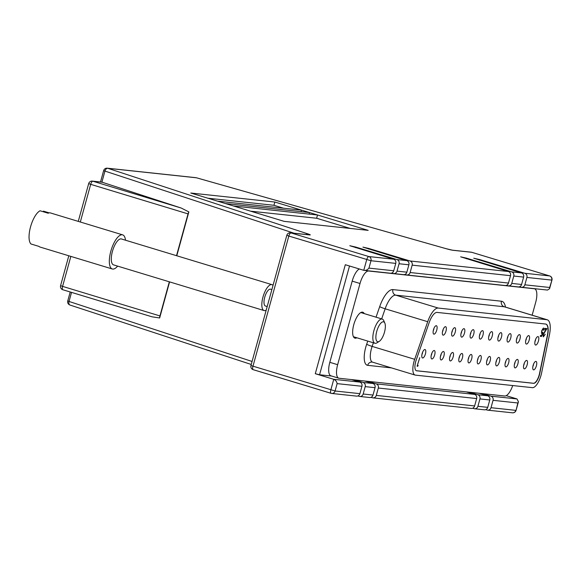 <?xml version="1.0" encoding="UTF-8"?>
<svg xmlns="http://www.w3.org/2000/svg" width="581" height="581" viewBox="0 0 581 581"><rect width="100%" height="100%" fill="white"/><g stroke="black" fill="none" stroke-linecap="round" stroke-linejoin="round"><path stroke-width="0.87" d="M377.861 341.766A10.378 3.827 106.9 0 0 379.299 341.337A10.378 3.827 106.9 0 0 384.281 332.891A10.378 3.827 106.9 0 0 384.833 323.101A10.378 3.827 106.9 0 0 383.366 321.794A10.378 3.827 106.9 0 0 376.749 331.366A10.378 3.827 106.9 0 0 377.861 341.766M379.299 341.337L377.011 342.805A12.637 4.663 -73.1 0 1 375.253 343.327A12.637 4.663 -73.1 0 1 374.934 343.262A12.637 4.663 -73.1 0 1 374.019 330.24A12.637 4.663 -73.1 0 1 381.957 319.013A12.637 4.663 -73.1 0 1 382.276 319.078A12.637 4.663 -73.1 0 1 383.743 320.603L384.833 323.101M271.872 289.578L270.572 289.185A8.802 3.246 106.9 0 0 270.347 289.135A8.802 3.246 106.9 0 0 264.82 296.956A8.802 3.246 106.9 0 0 265.459 306.027L267.195 306.55M273.012 285.424A13.537 4.997 106.9 0 0 271.944 284.646A13.537 4.997 106.9 0 0 271.603 284.581A13.537 4.997 106.9 0 0 263.099 296.608A13.537 4.997 106.9 0 0 264.079 310.559A13.537 4.997 106.9 0 0 264.428 310.632A13.537 4.997 106.9 0 0 266.207 310.131M271.944 284.646L121.407 238.965A13.537 4.997 106.9 0 0 121.066 238.893A13.537 4.997 106.9 0 0 112.561 250.919A13.537 4.997 106.9 0 0 113.549 264.878L264.079 310.559M117.638 266.12A17.829 6.58 -73.1 0 1 112.758 269.068A17.829 6.58 -73.1 0 1 112.3 268.981A17.829 6.58 -73.1 0 1 111.007 250.607A17.829 6.58 -73.1 0 1 122.206 234.768A17.829 6.58 -73.1 0 1 122.656 234.862A17.829 6.58 -73.1 0 1 125.503 240.207M43.277 211.753L43.444 211.143L49.145 212.871M122.656 234.862L50.402 212.929A17.829 6.58 106.9 0 0 49.944 212.835A17.829 6.58 106.9 0 0 48.114 213.22L40.082 210.78A17.829 6.58 -73.1 0 0 30.553 226.844A17.829 6.58 -73.1 0 0 30.938 243.962L38.971 246.402A17.829 6.58 106.9 0 0 40.045 247.048L112.3 268.981M497.946 337.793A4.285 1.583 106.9 0 0 498.621 335.825L498.483 335.782M498.077 337.154A3.951 1.46 -73.1 0 0 498.454 335.978L498.621 335.825M523.612 365.572A4.285 1.583 106.9 0 0 524.287 363.604L524.149 363.561M523.742 364.941A3.951 1.46 -73.1 0 0 524.12 363.757L524.287 363.604M514.367 364.585A4.285 1.583 106.9 0 0 515.042 362.617L514.904 362.573M514.497 363.946A3.951 1.46 -73.1 0 0 514.875 362.769L515.042 362.617M442.468 331.853A4.285 1.583 106.9 0 0 443.143 329.877L443.005 329.841M442.599 331.214A3.951 1.46 -73.1 0 0 442.976 330.037L443.143 329.877M433.223 330.858A4.285 1.583 106.9 0 0 433.898 328.89L433.76 328.846M433.353 330.219A3.951 1.46 -73.1 0 0 433.731 329.042L433.898 328.89M507.191 338.781A4.285 1.583 106.9 0 0 507.867 336.813L507.729 336.769M507.322 338.149A3.951 1.46 -73.1 0 0 507.7 336.965L507.867 336.813M505.121 363.597A4.285 1.583 106.9 0 0 505.797 361.629L505.659 361.585M505.245 362.958A3.951 1.46 -73.1 0 0 505.63 361.781L505.797 361.629M495.876 362.602A4.285 1.583 106.9 0 0 496.552 360.634L496.406 360.59M496 361.97A3.951 1.46 -73.1 0 0 496.377 360.786L496.552 360.634M468.133 359.632A4.285 1.583 106.9 0 0 468.809 357.664L468.671 357.62M468.264 358.993A3.951 1.46 -73.1 0 0 468.642 357.816L468.809 357.664M458.888 358.644A4.285 1.583 106.9 0 0 459.724 355.884M459.477 356.487A3.951 1.46 -73.1 0 1 459.019 358.005M486.631 361.614A4.285 1.583 106.9 0 0 487.299 359.646L487.161 359.603M486.755 360.975A3.951 1.46 -73.1 0 0 487.132 359.799L487.299 359.646M477.379 360.627A4.285 1.583 106.9 0 0 478.054 358.651L477.916 358.615M477.509 359.988A3.951 1.46 -73.1 0 0 477.887 358.811L478.054 358.651M431.153 355.674A4.285 1.583 106.9 0 0 431.828 353.698L431.683 353.662M431.276 355.035A3.951 1.46 -73.1 0 0 431.654 353.858L431.828 353.698M541.666 330.771L542.204 332.739L543.017 332.397L541.565 336.45L540.265 336.312L540.497 335.477L541.572 335.586L542.334 333.458L541.826 333.559M541.405 332.187L542.204 332.739M541.434 335.571L541.165 336.326L540.286 336.239M542.458 332.702L542.204 333.414M543.01 328.773L542.363 329.049M543.409 328.033L543.649 329.26M542.334 333.458L541.521 333.45M543.322 336.827L543.191 334.336L546.031 329.376L544.557 329.216L544.789 328.381L546.939 328.606L543.489 334.307L543.722 336.036L545.261 334.257L543.388 336.849M542.981 335.469L543.722 336.036M416.308 370.707A9.027 3.333 106.9 0 0 416.439 370.729L533.431 383.264A9.027 3.333 106.9 0 0 539.183 374.941A9.027 3.333 106.9 0 0 539.546 373.423L547.396 335.266A13.537 4.997 106.9 0 0 545.835 324.075M533.104 365.456A4.401 1.627 106.9 0 0 533.467 369.843A4.401 1.627 106.9 0 0 536.386 365.812A4.401 1.627 106.9 0 0 536.023 361.426A4.401 1.627 106.9 0 0 533.104 365.456M535.181 340.648A4.401 1.627 106.9 0 0 535.544 345.034A4.401 1.627 106.9 0 0 538.456 340.996A4.401 1.627 106.9 0 0 538.1 336.61A4.401 1.627 106.9 0 0 535.181 340.648M523.859 364.469A4.401 1.627 106.9 0 0 524.222 368.855A4.401 1.627 106.9 0 0 527.141 364.817A4.401 1.627 106.9 0 0 526.778 360.431A4.401 1.627 106.9 0 0 523.859 364.469M514.613 363.481A4.401 1.627 106.9 0 0 514.977 367.867A4.401 1.627 106.9 0 0 517.889 363.829A4.401 1.627 106.9 0 0 517.533 359.443A4.401 1.627 106.9 0 0 514.613 363.481M505.368 362.486A4.401 1.627 106.9 0 0 505.731 366.872A4.401 1.627 106.9 0 0 508.644 362.842A4.401 1.627 106.9 0 0 508.281 358.455A4.401 1.627 106.9 0 0 505.368 362.486M496.123 361.498A4.401 1.627 106.9 0 0 496.479 365.885A4.401 1.627 106.9 0 0 499.399 361.847A4.401 1.627 106.9 0 0 499.035 357.46A4.401 1.627 106.9 0 0 496.123 361.498M486.878 360.503A4.401 1.627 106.9 0 0 487.234 364.89A4.401 1.627 106.9 0 0 490.153 360.859A4.401 1.627 106.9 0 0 489.79 356.473A4.401 1.627 106.9 0 0 486.878 360.503M477.626 359.516A4.401 1.627 106.9 0 0 477.989 363.902A4.401 1.627 106.9 0 0 480.908 359.864A4.401 1.627 106.9 0 0 480.545 355.478A4.401 1.627 106.9 0 0 477.626 359.516M468.38 358.528A4.401 1.627 106.9 0 0 468.744 362.914A4.401 1.627 106.9 0 0 471.663 358.876A4.401 1.627 106.9 0 0 471.3 354.49A4.401 1.627 106.9 0 0 468.38 358.528M459.135 357.533A4.401 1.627 106.9 0 0 459.498 361.919A4.401 1.627 106.9 0 0 462.411 357.889A4.401 1.627 106.9 0 0 462.055 353.502A4.401 1.627 106.9 0 0 459.135 357.533M449.89 356.545A4.401 1.627 106.9 0 0 450.253 360.932A4.401 1.627 106.9 0 0 453.165 356.894A4.401 1.627 106.9 0 0 452.81 352.507A4.401 1.627 106.9 0 0 449.89 356.545M440.645 355.55A4.401 1.627 106.9 0 0 441.001 359.937A4.401 1.627 106.9 0 0 443.92 355.906A4.401 1.627 106.9 0 0 443.557 351.52A4.401 1.627 106.9 0 0 440.645 355.55M431.4 354.563A4.401 1.627 106.9 0 0 431.756 358.949A4.401 1.627 106.9 0 0 434.675 354.911A4.401 1.627 106.9 0 0 434.312 350.525A4.401 1.627 106.9 0 0 431.4 354.563M422.147 353.575A4.401 1.627 106.9 0 0 422.51 357.961A4.401 1.627 106.9 0 0 425.43 353.923A4.401 1.627 106.9 0 0 425.067 349.537A4.401 1.627 106.9 0 0 422.147 353.575M525.936 339.66A4.401 1.627 106.9 0 0 526.292 344.046A4.401 1.627 106.9 0 0 529.211 340.008A4.401 1.627 106.9 0 0 528.848 335.622A4.401 1.627 106.9 0 0 525.936 339.66M516.691 338.665A4.401 1.627 106.9 0 0 517.046 343.051A4.401 1.627 106.9 0 0 519.966 339.021A4.401 1.627 106.9 0 0 519.603 334.634A4.401 1.627 106.9 0 0 516.691 338.665M507.438 337.677A4.401 1.627 106.9 0 0 507.801 342.064A4.401 1.627 106.9 0 0 510.721 338.026A4.401 1.627 106.9 0 0 510.358 333.639A4.401 1.627 106.9 0 0 507.438 337.677M498.193 336.69A4.401 1.627 106.9 0 0 498.556 341.069A4.401 1.627 106.9 0 0 501.476 337.038A4.401 1.627 106.9 0 0 501.112 332.652A4.401 1.627 106.9 0 0 498.193 336.69M488.948 335.695A4.401 1.627 106.9 0 0 489.311 340.081A4.401 1.627 106.9 0 0 492.23 336.043A4.401 1.627 106.9 0 0 491.867 331.657A4.401 1.627 106.9 0 0 488.948 335.695M479.703 334.707A4.401 1.627 106.9 0 0 480.066 339.093A4.401 1.627 106.9 0 0 482.978 335.055A4.401 1.627 106.9 0 0 482.622 330.669A4.401 1.627 106.9 0 0 479.703 334.707M470.457 333.712A4.401 1.627 106.9 0 0 470.821 338.098A4.401 1.627 106.9 0 0 473.733 334.068A4.401 1.627 106.9 0 0 473.377 329.681A4.401 1.627 106.9 0 0 470.457 333.712M461.212 332.724A4.401 1.627 106.9 0 0 461.568 337.111A4.401 1.627 106.9 0 0 464.488 333.073A4.401 1.627 106.9 0 0 464.125 328.686A4.401 1.627 106.9 0 0 461.212 332.724M451.967 331.736A4.401 1.627 106.9 0 0 452.323 336.123A4.401 1.627 106.9 0 0 455.243 332.085A4.401 1.627 106.9 0 0 454.879 327.699A4.401 1.627 106.9 0 0 451.967 331.736M442.715 330.742A4.401 1.627 106.9 0 0 443.078 335.128A4.401 1.627 106.9 0 0 445.997 331.09A4.401 1.627 106.9 0 0 445.634 326.704A4.401 1.627 106.9 0 0 442.715 330.742M433.47 329.754A4.401 1.627 106.9 0 0 433.833 334.14A4.401 1.627 106.9 0 0 436.752 330.102A4.401 1.627 106.9 0 0 436.389 325.716A4.401 1.627 106.9 0 0 433.47 329.754M417.645 365.384L418.153 365.442L417.717 366.299L417.1 366.233L419.765 357.678L417.361 365.296M541.761 333.53L541.659 330.792L543.642 328.047M543.555 328.033L543.889 330.444L543.308 328.868L541.935 330.858M541.165 336.326L541.565 336.45M429.156 322.644L416.134 360.242A9.027 3.333 106.9 0 0 416.41 370.743A9.027 3.333 106.9 0 0 416.635 370.794L533.627 383.322A9.027 3.333 106.9 0 0 539.386 374.999A9.027 3.333 106.9 0 0 539.749 373.489L547.6 335.331A13.537 4.997 106.9 0 0 545.937 324.104A13.537 4.997 106.9 0 0 545.595 324.031L437.086 312.411A13.537 4.997 106.9 0 0 429.156 322.644M417.717 365.391L417.318 366.175L417.717 366.299M544.579 329.144L546.031 329.376M546.489 328.563L545.966 329.354M544.157 335.84L543.213 336.748M414.689 359.312A13.537 4.997 106.9 0 0 415.095 375.065A13.537 4.997 106.9 0 0 415.444 375.13L532.436 387.665A13.537 4.997 106.9 0 0 541.064 375.181A13.537 4.997 106.9 0 0 541.615 372.908L549.459 334.75A18.055 6.66 106.9 0 0 547.251 319.782A18.055 6.66 106.9 0 0 546.794 319.695L438.285 308.068A18.055 6.66 106.9 0 0 427.703 321.707L414.689 359.312L372.138 346.399A13.537 4.997 106.9 0 0 372.544 362.152L372.174 362.072A4.51 4.183 96.1 0 0 367.679 365.34A18.055 6.66 -73.1 0 1 366.676 344.25L367.766 341.083M532.145 315.2L535.697 302.316A13.537 4.997 106.9 0 0 534.585 288.822A13.537 4.997 106.9 0 0 534.237 288.75L368.644 271.015A13.537 4.997 106.9 0 0 360.017 283.499L337.648 364.694A13.537 4.997 106.9 0 0 338.759 378.195A13.537 4.997 106.9 0 0 339.108 378.26L504.7 396.002A13.537 4.997 106.9 0 0 512.703 385.552M364.222 313.595A13.537 4.997 106.9 0 0 362.769 312.215A13.537 4.997 106.9 0 0 353.793 324.626A13.537 4.997 106.9 0 0 354.904 338.127A13.537 4.997 106.9 0 0 356.879 337.779M359.327 268.974A13.537 4.997 106.9 0 0 352.188 281.124L329.819 362.319A13.537 4.997 106.9 0 0 330.93 375.82L338.759 378.195M421.9 354.679A4.285 1.583 106.9 0 0 422.576 352.711L422.438 352.667M422.031 354.04A3.951 1.46 -73.1 0 0 422.409 352.863L422.576 352.711M440.398 356.661A4.285 1.583 106.9 0 0 441.233 353.909M440.986 354.504A3.951 1.46 -73.1 0 1 440.521 356.022M449.643 357.649A4.285 1.583 106.9 0 0 450.319 355.681L450.181 355.637M449.774 357.017A3.951 1.46 -73.1 0 0 450.152 355.833L450.319 355.681M488.701 336.806A4.285 1.583 106.9 0 0 489.376 334.83L489.238 334.794M488.832 336.167A3.951 1.46 -73.1 0 0 489.209 334.99L489.376 334.83M470.211 334.823A4.285 1.583 106.9 0 0 470.886 332.855L470.748 332.811M470.334 334.184A3.951 1.46 -73.1 0 0 470.719 333.007L470.886 332.855M532.857 366.567A4.285 1.583 106.9 0 0 533.532 364.599L533.394 364.556M532.988 365.928A3.951 1.46 -73.1 0 0 533.365 364.752L533.532 364.599M460.965 333.828A4.285 1.583 106.9 0 0 461.641 331.86L461.496 331.816M461.089 333.196A3.951 1.46 -73.1 0 0 461.474 332.012L461.641 331.86M451.72 332.84A4.285 1.583 106.9 0 0 452.396 330.872L452.25 330.829M451.844 332.201A3.951 1.46 -73.1 0 0 452.221 331.025L452.396 330.872M516.444 339.776A4.285 1.583 106.9 0 0 517.119 337.808L516.974 337.764M516.567 339.137A3.951 1.46 -73.1 0 0 516.945 337.96L517.119 337.808M479.456 335.811A4.285 1.583 106.9 0 0 480.131 333.843L479.993 333.799M479.586 335.172A3.951 1.46 -73.1 0 0 479.964 333.995L480.131 333.843M534.934 341.759A4.285 1.583 106.9 0 0 535.609 339.783L535.471 339.747M535.065 341.12A3.951 1.46 -73.1 0 0 535.442 339.943L535.609 339.783M525.689 340.764A4.285 1.583 106.9 0 0 526.364 338.796L526.219 338.752M525.812 340.125A3.951 1.46 -73.1 0 0 526.197 338.948L526.364 338.796M519.581 286.745L520.961 287.167A3.384 3.137 -83.9 0 0 524.868 284.821L526.902 277.442A3.384 3.137 -83.9 0 0 524.788 273.266L479.63 259.562L473.747 258.218L521.506 272.917A3.384 3.137 96.1 0 1 523.619 277.086L513.786 276.033A3.384 3.137 -83.9 0 0 511.672 271.864L466.514 258.16L460.631 256.817L508.397 271.516A3.384 3.137 96.1 0 1 510.51 275.685L412.161 265.147A3.384 3.137 -83.9 0 0 410.048 260.978L368.804 248.457L362.922 247.114L406.773 260.629A3.384 3.137 96.1 0 1 408.886 264.798L399.053 263.745A3.384 3.137 -83.9 0 0 396.939 259.569L355.688 247.056L349.806 245.712L393.657 259.22A3.384 3.137 96.1 0 1 395.77 263.389L370.976 260.738L368.942 268.117L393.736 270.775L395.77 263.389M506.465 285.344L507.845 285.758A3.384 3.137 -83.9 0 0 511.752 283.419L521.585 284.472L523.619 277.086M521.585 284.472A3.384 3.137 96.1 0 1 518.216 286.92L508.382 285.867M349.515 265.996L319.557 374.76L331.736 376.06M391.725 273.048L393.112 273.469A3.384 3.137 -83.9 0 0 397.019 271.124L399.053 263.745M511.752 283.419L513.786 276.033M404.841 274.45L406.221 274.871A3.384 3.137 -83.9 0 0 410.128 272.533L508.477 283.063L510.51 275.685M508.477 283.063A3.384 3.137 96.1 0 1 505.107 285.518L406.758 274.98M410.128 272.533L412.161 265.147M397.019 271.124L406.853 272.177L408.886 264.798M406.853 272.177A3.384 3.137 96.1 0 1 403.483 274.631L393.642 273.578M393.736 270.775A3.384 3.137 96.1 0 1 390.367 273.223L363.771 270.325C365.725 270.681 367.446 269.94 368.942 268.117M472.614 408.225L474.002 408.639A3.384 3.137 -83.9 0 0 477.909 406.301L479.942 398.915A3.384 3.137 -83.9 0 0 477.829 394.746L487.662 395.799L479.398 393.293M469.557 392.24L477.829 394.746M370.99 397.339L372.377 397.753A3.384 3.137 -83.9 0 0 376.285 395.414L378.318 388.028A3.384 3.137 -83.9 0 0 376.205 383.859L474.546 394.397L466.282 391.885M474.546 394.397A3.384 3.137 96.1 0 1 476.66 398.566L378.318 388.028M376.285 395.414L474.626 405.945L476.66 398.566M474.626 405.945A3.384 3.137 96.1 0 1 471.256 408.399L372.908 397.862M331.017 393.293L253.309 369.705A3.384 1.249 -73.1 0 1 253.222 369.69L331.097 393.322A3.384 1.249 -73.1 0 0 331.185 393.344A3.384 3.137 -83.9 0 0 335.092 390.998L359.893 393.657L361.927 386.278L337.125 383.62C336.719 381.514 335.593 380.076 333.755 379.313L359.813 382.102L351.541 379.596M359.893 393.657A3.384 3.137 96.1 0 1 356.523 396.111L331.722 393.453A3.384 3.384 0 0 1 331.097 393.322A3.384 1.249 -73.1 0 1 330.821 389.953L333.755 379.313L315.287 373.706L345.31 264.718L363.771 270.325L366.705 259.685A3.384 1.249 -73.1 0 1 368.862 256.562L393.657 259.22M359.813 382.102A3.384 3.137 96.1 0 1 361.927 386.278M357.881 395.93L359.261 396.351A3.384 3.137 -83.9 0 0 363.169 394.005L365.202 386.626A3.384 3.137 -83.9 0 0 363.089 382.458L372.922 383.511L364.657 380.998M354.824 379.945L363.089 382.458M372.922 383.511A3.384 3.137 96.1 0 1 375.035 387.68L365.202 386.626M363.169 394.005L373.002 395.058L375.035 387.68M373.002 395.058A3.384 3.137 96.1 0 1 369.632 397.513L359.799 396.46M487.662 395.799A3.384 3.137 96.1 0 1 489.776 399.975L479.942 398.915M477.909 406.301L487.742 407.354L489.776 399.975M487.742 407.354A3.384 3.137 96.1 0 1 484.372 409.808L474.539 408.748M506.189 395.668L516.996 398.944L518.434 401.762L517.853 402.982L493.051 400.324L491.018 407.702A3.384 3.137 -83.9 0 1 487.11 410.048L485.731 409.627M493.051 400.324A3.384 3.137 -83.9 0 0 490.938 396.155L516.996 398.944M482.673 393.642L490.938 396.155M367.933 381.354L376.205 383.859M284.124 221.354L368.18 230.359L309.506 212.552L274.849 202.035L190.793 193.03L284.124 221.354M524.868 284.821L549.662 287.479L549.582 288.67L547.534 290.064L521.498 287.275M319.557 374.76L315.287 373.706M309.077 214.084L309.506 212.552L225.443 203.546M301.052 211.651L301.474 210.119L217.417 201.113M350.205 228.435L316.63 218.245L317.531 214.992L233.475 205.986M283.499 208.194L273.949 205.296L207.867 198.215M273.949 205.296L274.849 202.035M524.788 273.266L549.582 275.924L471.707 252.292L452.926 250.28A6.769 0.443 15.4 0 1 445.997 248.653L196.465 177.793L107.797 168.294A3.384 2.004 108.2 0 0 104.914 171.192L101.9 182.143L181.221 208.042L188.861 211.905A3.384 1.249 106.9 0 0 188.041 213.888L90.694 184.344A3.384 1.249 -73.1 0 1 92.851 181.221L181.221 208.042M159.652 317.974L152.033 316.819L62.951 289.774A3.384 1.249 -73.1 0 1 62.864 289.759A3.384 1.249 -73.1 0 1 62.588 286.382L159.935 315.926A3.384 1.249 106.9 0 0 159.652 317.974L169.587 281.887M176.784 255.763L188.861 211.905M250.549 211.164L316.63 218.245M159.935 315.926L169.332 281.807M176.522 255.691L188.041 213.888M547.251 319.782L504.7 306.87A18.055 6.66 106.9 0 0 504.243 306.775L395.734 295.155A18.055 6.66 106.9 0 0 385.152 308.794L381.659 318.889M546.794 319.695L504.243 306.775A4.51 4.183 96.1 0 1 501.425 301.219A22.565 8.323 -73.1 0 1 505.463 307.102M427.703 321.707L385.152 308.794A4.51 0.436 -160.9 0 1 379.691 306.645A22.565 8.323 -73.1 0 1 392.916 289.592A4.51 4.183 -83.9 0 0 395.734 295.155L438.285 308.068M373.387 342.79L372.138 346.399A4.51 0.436 -160.9 0 1 366.676 344.25M376.045 317.182L379.691 306.645M392.916 289.592L501.425 301.219M391.463 367.889L367.679 365.34M368.644 271.015L368.071 270.833M534.237 288.75L533.663 288.575M337.648 364.694L329.819 362.319M360.017 283.499L352.188 281.124M479.463 260.157L479.63 259.562M355.528 247.651L355.688 247.056M466.347 258.756L466.514 258.16M368.637 249.053L368.804 248.457M511.672 271.864L521.506 272.917M410.048 260.978L508.397 271.516M196.516 177.808A3.384 0.407 -74.1 0 0 196.494 177.793A3.384 0.407 -74.1 0 0 196.465 177.793A3.384 3.137 -83.9 0 0 195.928 177.684L107.26 168.185A3.384 3.137 -83.9 0 1 107.797 168.294L307.719 233.838A3.384 2.004 108.2 0 0 306.093 234.499M309.767 234.942L290.987 232.93A3.384 3.137 96.1 0 0 290.449 232.821L309.23 234.833A3.384 3.137 96.1 0 1 309.767 234.942A6.769 0.443 15.4 0 0 307.719 233.838M290.987 232.93L368.862 256.562A3.384 3.137 -83.9 0 1 370.976 260.738L288.83 236.053A3.384 1.249 -73.1 0 1 290.987 232.93M396.939 259.569L406.773 260.629M452.926 250.28A3.384 3.137 -83.9 0 0 452.388 250.171L471.169 252.183A3.384 3.137 -83.9 0 1 471.707 252.292A3.384 1.249 -73.1 0 1 471.794 252.307L549.67 275.946A3.384 1.249 -73.1 0 0 549.582 275.924A3.384 3.137 96.1 0 1 551.696 280.1L526.902 277.442M549.662 287.479L551.95 280.078L549.582 288.67M337.125 383.62L335.092 390.998L250.941 365.551A3.384 3.384 0 0 0 253.222 369.69A3.384 1.249 -73.1 0 1 252.946 366.313L288.83 236.053L286.825 235.29L250.941 365.551M491.018 407.702L515.819 410.36A3.384 3.137 96.1 0 1 512.442 412.815A3.384 3.384 0 0 0 516.066 410.346L517.853 402.982M445.997 248.653A3.384 0.407 -74.1 0 1 446.026 248.653L452.388 250.171M294.088 233.213L103.636 170.654L100.513 181.991M551.95 280.078A3.384 3.384 0 0 0 549.67 275.946A3.384 1.249 -73.1 0 1 549.779 275.997M471.169 252.183A3.384 3.384 0 0 1 471.794 252.307A3.384 1.249 -73.1 0 1 471.874 252.343M71.528 292.388L69.03 301.452A3.384 2.004 108.2 0 0 69.967 305.032A3.384 2.004 108.2 0 0 70.119 305.076M70.214 291.989L67.759 300.922L69.03 301.452L252.067 361.462M102.605 182.267L92.851 181.221A3.384 3.137 96.1 0 0 92.314 181.112A3.384 3.384 0 0 0 88.69 183.581L90.694 184.344L80.316 222.007M70.846 256.395L62.588 286.382L60.584 285.62A3.384 3.384 0 0 0 62.864 289.759L152.033 316.819M382.276 319.078L360.786 312.556M374.934 343.262L353.451 336.74M415.095 375.065L372.544 362.152M534.585 288.822L533.837 288.597M487.648 410.157L512.442 412.815M195.928 177.684A3.384 3.384 0 0 1 196.494 177.793L446.026 248.653M67.759 300.922A3.384 3.384 0 0 0 69.967 305.032L251.239 364.469M518.434 401.762L516.066 410.346M290.449 232.821A3.384 3.384 0 0 0 286.825 235.29M107.26 168.185A3.384 3.384 0 0 0 103.636 170.654M102.125 182.165L92.314 181.112M88.69 183.581L78.275 221.39M68.805 255.778L60.584 285.62"/></g></svg>

